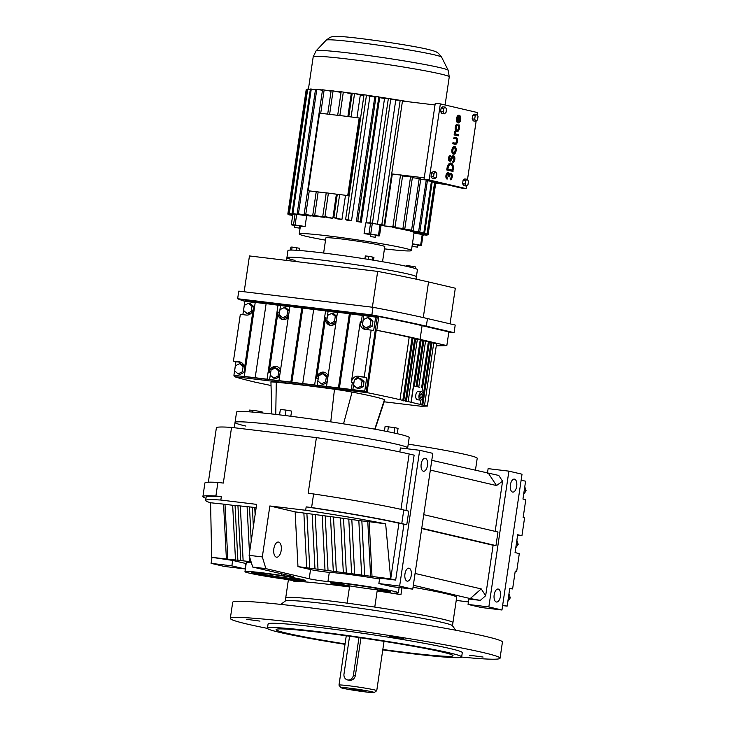 <?xml version="1.0" encoding="UTF-8"?>
<svg xmlns="http://www.w3.org/2000/svg" width="729" height="729" viewBox="0 0 729 729"><rect width="100%" height="100%" fill="white"/><g stroke="black" fill="none" stroke-linecap="round" stroke-linejoin="round"><path stroke-width="1.09" d="M349.492 586.973L347.104 603.138A84.518 3.982 -171.6 0 0 285.704 597.944A84.518 3.982 8.4 0 1 348.599 603.339A84.518 3.982 8.4 0 1 442.385 619.103A84.518 3.982 -171.6 0 0 374.77 607.084L377.157 590.918A30.536 1.44 -171.6 0 0 390.808 591.72A30.536 1.44 -171.6 0 0 386.99 590.444A30.536 1.44 -171.6 0 0 353.109 584.749A30.536 1.44 -171.6 0 0 330.383 582.799A30.536 1.44 -171.6 0 0 334.201 584.075A30.536 1.44 -171.6 0 0 349.492 586.973A84.518 3.982 -171.6 0 0 293.76 581.186L293.814 580.831M452.481 625.783L452.937 622.639A84.518 3.982 -171.6 0 0 442.385 619.103A84.518 3.982 8.4 0 1 452.937 622.639L456.691 597.27A84.518 3.982 8.4 0 0 446.13 593.734A84.518 3.982 8.4 0 0 413.033 587.273M220.823 500.048A109.86 5.176 -171.6 0 0 205.66 500.44L206.161 497.05A109.86 5.176 8.4 0 1 221.324 496.659L220.823 500.048L256.644 504.368L249.118 555.343L252.681 567.044L265.885 568.638L309.187 578.762A10.908 0.51 8.4 0 0 318.518 580.402A10.908 0.51 8.4 0 0 327.941 581.532A38.172 1.795 -171.6 0 1 370.551 586.973A38.172 1.795 -171.6 0 1 398.353 592.832A38.172 1.795 -171.6 0 1 394.918 593.078A10.908 0.51 8.4 0 0 393.933 593.142A10.908 0.51 8.4 0 0 395.291 593.597A10.908 0.51 8.4 0 0 400.95 594.664A84.518 3.982 -171.6 0 0 377.157 590.918M332.716 582.589A30.536 1.44 -171.6 0 0 334.356 583A30.536 1.44 -171.6 0 0 362.45 587.884A30.536 1.44 -171.6 0 0 388.639 590.845M252.681 567.044L291.828 576.202A10.908 0.51 8.4 0 1 293.186 576.657A10.908 0.51 8.4 0 1 281.494 575.445A34.081 1.604 -171.6 0 0 244.971 571.673A34.081 1.604 -171.6 0 0 249.227 573.103A34.081 1.604 -171.6 0 0 282.488 578.826A10.908 0.51 8.4 0 1 294.489 581.113A10.908 0.51 8.4 0 1 293.76 581.186M302.253 579.491A27.265 1.285 -171.6 0 0 271.999 574.406A27.265 1.285 -171.6 0 0 251.715 572.666A27.265 1.285 -171.6 0 0 255.114 573.805A27.265 1.285 -171.6 0 0 285.367 578.89A27.265 1.285 -171.6 0 0 305.661 580.63A27.265 1.285 -171.6 0 0 302.253 579.491M456.226 600.395L468.437 601.944M515.221 571.254L516.67 571.436L515.239 571.099L512.605 588.95L509.781 588.285L507.147 606.136L502.618 605.589M507.147 606.136L502.691 605.088M480.32 600.377L470.223 598.564L481.24 588.923L485.669 595.702L480.32 600.377L468.865 599.001L468.064 604.432L481.186 607.494L501.962 610L488.84 606.938L468.064 604.432M470.223 598.564L413.325 585.269M249.118 555.343L262.322 556.938L269.848 505.962L295.145 511.876L297.97 566.615L390.698 578.908L395.683 580.074L379.663 578.143L378.861 583.574L391.974 586.645L412.76 589.141L399.638 586.08L378.861 583.574M297.97 566.615L310.545 569.559A10.908 0.51 -171.6 0 0 319.876 571.199A10.908 0.51 -171.6 0 0 329.308 572.329A38.172 1.795 8.4 0 1 379.527 579.036M244.971 571.673L246.329 562.469A34.081 1.604 8.4 0 1 251.259 562.36M251.068 561.74L211.656 557.33L232.669 560.419L231.868 565.859L211.091 563.353L224.204 566.415L244.99 568.921L231.868 565.859M244.99 568.921L245.791 563.49L232.669 560.419M278.624 542.075A7.636 3.754 -83.1 0 1 281.212 550.267A7.636 3.754 -83.1 0 1 276.601 557.193A7.636 3.754 -83.1 0 1 276.4 557.156A7.636 3.754 -83.1 0 1 273.812 548.964A7.636 3.754 -83.1 0 1 278.423 542.039A7.636 3.754 -83.1 0 1 278.624 542.075M262.322 556.938L265.885 568.638M254.339 572.502A27.265 1.285 -171.6 0 0 255.278 572.73A27.265 1.285 -171.6 0 0 279.69 576.994A27.265 1.285 -171.6 0 0 303.191 579.719M431.778 460.336L498.773 475.454L502.573 481.231L496.504 485.55L430.912 470.214L430.429 469.476M495.164 531.368L502.573 481.231M423.749 514.665L497.971 532.024L495.966 545.602L421.745 528.243M485.669 595.702L493.114 545.256L495.966 545.602M501.962 610L522.019 474.205L508.897 471.144L488.84 606.938M508.897 471.144L488.12 468.638L487.428 473.349M256.161 507.657L254.749 507.466L255.123 514.692M295.145 511.876L330.474 516.597L333.299 571.336M330.474 516.597L333.499 516.998L336.324 571.736M325.225 516.05L328.05 570.789M312.158 514.164L314.983 568.912M306.909 513.617L309.734 568.365M254.749 507.466L237.927 505.689L240.743 560.437M237.927 505.689L235.057 505.58L237.882 560.328M252.362 507.211L253.364 526.611M333.499 516.998L358.823 520.497L361.648 575.245M358.823 520.497L361.848 520.898L364.673 575.646M414.983 574.06L415.648 573.586L414.965 574.188M240.315 505.944L243.131 560.692M303.884 513.216L306.709 567.964M340.507 518.073L343.332 572.821M399.82 451.925L400.403 447.961L419.685 450.285L399.638 586.08M405.962 510.51L414.136 455.142L409.151 453.976A109.86 5.176 -171.6 0 0 316.395 437.628L231.549 427.404A109.86 5.176 -171.6 0 0 216.385 427.795L208.357 482.206M311.602 507.539L313.607 493.961A113.159 5.331 -171.6 0 1 403.784 509.999L408.769 511.166L406.764 524.743L401.77 523.577A113.159 5.331 -171.6 0 0 311.602 507.539L306.171 506.883A109.86 5.176 8.4 0 1 398.927 523.231L406.764 524.743M395.683 580.074L403.912 524.397M419.685 450.285L432.807 453.356L412.76 589.141M211.966 557.403L211.091 563.353M235.057 505.58L224.988 504.304L227.812 559.052M224.988 504.304L223.566 504.131L226.391 558.879M361.848 520.898L367.781 521.517L370.605 576.265M367.781 521.517L369.193 521.682L372.009 576.429M232.669 505.334L235.494 560.072M249.491 507.102L251.241 540.964M247.104 506.846L249.482 552.883M249.71 557.284L249.929 561.594M315.192 514.565L318.008 569.313M348.781 519.021L351.606 573.769M343.532 518.474L346.357 573.222M521.135 480.165L525.591 481.204L522.957 499.046L525.782 499.711L523.149 517.563L524.57 517.891L521.937 535.742L517.69 534.749L515.048 552.591L519.303 553.584L516.67 571.436M415.648 573.586L481.24 588.923M322.2 515.649L325.016 570.388M351.815 519.422L354.64 574.17M369.193 521.682L385.65 523.869L390.698 578.908L398.927 523.231M223.566 504.131L210.59 502.764L211.656 557.33M385.65 523.869A109.86 5.176 -171.6 0 0 305.67 510.273L269.848 505.962M305.67 510.273L306.171 506.883M313.607 493.961L308.176 493.305L316.395 437.628M221.324 496.659L215.893 496.002L217.898 482.416L223.329 483.072L231.549 427.404M205.66 500.44A109.86 5.176 -171.6 0 0 210.59 502.764M421.699 528.561L493.114 545.256M514.501 479.144A6.543 3.217 96.9 0 0 514.328 479.108A6.543 3.217 96.9 0 0 510.373 485.049A6.543 3.217 96.9 0 0 512.587 492.075A6.543 3.217 96.9 0 0 512.76 492.102A6.543 3.217 96.9 0 0 516.715 486.17A6.543 3.217 96.9 0 0 514.501 479.144M498.271 589.068A6.543 3.217 96.9 0 0 498.098 589.041A6.543 3.217 96.9 0 0 494.144 594.973A6.543 3.217 96.9 0 0 496.358 601.999A6.543 3.217 96.9 0 0 496.531 602.036A6.543 3.217 96.9 0 0 500.486 596.094A6.543 3.217 96.9 0 0 498.271 589.068M496.504 485.55L488.667 473.64M509.735 588.604L512.605 588.95M508.951 593.889L510.291 597.853L507.849 601.37M510.291 597.853L508.432 597.425M407.538 448.818L407.666 447.934A87.252 4.11 -171.6 0 0 396.767 444.271A87.252 4.11 -171.6 0 0 299.956 428.005A87.252 4.11 -171.6 0 0 235.039 422.437L236.57 412.095A87.252 4.11 -171.6 0 1 301.487 417.662A87.252 4.11 -171.6 0 1 398.298 433.928A87.252 4.11 -171.6 0 1 409.197 437.582L407.666 447.934A87.252 4.11 -171.6 0 0 396.767 444.271A87.252 4.11 -171.6 0 0 299.956 428.005A87.252 4.11 -171.6 0 0 235.039 422.437A87.252 4.11 -171.6 0 0 245.937 426.091M409.06 568.21A6.543 3.217 96.9 0 0 408.887 568.183A6.543 3.217 96.9 0 0 404.932 574.115A6.543 3.217 96.9 0 0 407.147 581.15A6.543 3.217 96.9 0 0 407.32 581.177A6.543 3.217 96.9 0 0 411.274 575.236A6.543 3.217 96.9 0 0 409.06 568.21M425.289 458.286A6.543 3.217 96.9 0 0 425.125 458.259A6.543 3.217 96.9 0 0 421.162 464.191A6.543 3.217 96.9 0 0 423.385 471.216A6.543 3.217 96.9 0 0 423.558 471.244A6.543 3.217 96.9 0 0 427.513 465.312A6.543 3.217 96.9 0 0 425.289 458.286M215.893 496.002A113.159 5.331 -171.6 0 0 202.899 496.567A113.159 5.331 -171.6 0 0 205.97 498.317M217.898 482.416A113.159 5.331 -171.6 0 0 204.904 482.99L202.899 496.567M517.617 535.214L521.937 535.742M475.399 470.533L477.213 458.286A84.518 3.982 -171.6 0 0 466.66 454.75A84.518 3.982 -171.6 0 0 408.222 444.134M516.861 540.344L518.191 544.317L515.758 547.825M518.191 544.317L516.342 543.88M524.762 486.808L526.101 490.772L523.659 494.289M526.101 490.772L524.242 490.344M458.577 125.598A2.752 1.349 -83.1 0 1 458.76 128.732A2.752 1.349 -83.1 0 1 457.238 130.527A2.752 1.349 -83.1 0 1 457.165 130.518A2.752 1.349 -83.1 0 1 456.181 128.204A2.752 1.349 -83.1 0 1 457.256 125.288L457.129 124.285A3.855 1.895 96.9 0 0 455.634 128.359A3.855 1.895 96.9 0 0 457.01 131.603A3.855 1.895 96.9 0 0 457.11 131.621A3.855 1.895 96.9 0 0 459.243 129.106A3.855 1.895 96.9 0 0 458.978 124.714L458.104 125.543A2.752 1.349 -83.1 0 1 458.35 128.441A2.752 1.349 -83.1 0 1 457.01 130.455M458.978 124.714L458.104 125.543M457.129 124.285L456.655 124.231A3.855 1.895 96.9 0 0 455.16 128.304A3.855 1.895 96.9 0 0 456.536 131.548A3.855 1.895 96.9 0 0 456.636 131.566A3.855 1.895 96.9 0 0 456.737 131.566M455.069 131.712A2.296 1.13 96.9 0 0 455.543 134.072L454.276 133.826L454.121 134.92L458.295 135.84L458.459 134.756L456.163 134.081A2.087 1.03 -83.1 0 1 455.598 131.84L454.604 131.657A2.296 1.13 96.9 0 0 455.005 133.945M454.322 146.502A3.855 1.895 96.9 0 0 454.222 146.483A3.855 1.895 96.9 0 0 451.898 149.974A3.855 1.895 96.9 0 0 453.201 154.111A3.855 1.895 96.9 0 0 453.301 154.129A3.855 1.895 96.9 0 0 453.402 154.138M453.374 155.851A3.299 1.622 96.9 0 0 453.137 155.787A3.299 1.622 96.9 0 0 451.725 156.89L450.34 159.478A1.649 0.811 -83.1 0 1 449.875 159.979M453.238 156.963A2.205 1.084 -83.1 0 1 453.793 159.378A2.205 1.084 -83.1 0 1 452.536 161.255L452.9 162.403A3.299 1.622 96.9 0 0 454.841 159.232A3.299 1.622 96.9 0 0 453.611 155.842A3.299 1.622 96.9 0 0 452.19 156.945L450.814 159.533A1.649 0.811 -83.1 0 1 450.103 160.079A1.649 0.811 -83.1 0 1 450.066 160.07A1.649 0.811 -83.1 0 1 449.501 158.339A1.649 0.811 -83.1 0 1 450.458 156.799L450.094 155.651A2.752 1.349 96.9 0 0 448.49 158.22A2.752 1.349 96.9 0 0 449.428 161.109A2.752 1.349 96.9 0 0 449.501 161.118A2.752 1.349 96.9 0 0 449.574 161.118M450.85 163.123A6.051 2.98 96.9 0 0 450.622 163.077A6.051 2.98 96.9 0 0 446.986 168.408L446.749 169.966L452.572 171.333L453.274 169.83A6.051 2.98 96.9 0 0 451.087 163.132A6.051 2.98 96.9 0 0 447.451 168.463L447.223 170.021L453.046 171.388M474.315 114.189L472.647 115.537L472.155 118.9L473.321 120.914L475.873 121.224L477.541 119.875L478.033 116.503L476.866 114.489L474.315 114.189M440.608 111.528L441.783 113.542L444.326 113.852L445.993 112.494L446.494 109.131L445.319 107.117L442.776 106.808L441.109 108.165L440.608 111.528L443.159 111.838L444.326 113.852M477.067 114.845L477.413 112.539L440.362 103.883L429.126 179.963L466.177 188.629L466.596 185.767M467.499 179.626L476.165 120.987M431.049 176.309L432.215 178.323L434.766 178.623L436.425 177.275L436.926 173.912L435.76 171.898L434.092 173.247L431.541 172.937L431.049 176.309L433.591 176.609L434.766 178.623M435.76 171.898L433.208 171.588L431.541 172.937M462.587 183.681L463.753 185.695L466.305 186.004L467.972 184.647L468.465 181.284L467.298 179.27L464.756 178.96L463.088 180.318L462.587 183.681L465.129 183.99L466.305 186.004M448.016 173.739A2.205 1.084 -83.1 0 1 448.59 176.09L449.037 176.764L449.583 176.272A2.205 1.084 -83.1 0 1 450.914 174.34A2.205 1.084 -83.1 0 1 451.743 176.436A2.205 1.084 -83.1 0 1 450.604 178.687L450.44 179.781L450.13 178.632A2.205 1.084 -83.1 0 0 451.251 176.618A2.205 1.084 -83.1 0 0 450.668 174.359M448.153 172.655A3.28 1.613 96.9 0 0 447.916 172.591A3.28 1.613 96.9 0 0 445.984 175.288A3.28 1.613 96.9 0 0 446.795 178.979L447.424 177.949A2.205 1.084 -83.1 0 1 446.977 175.443A2.205 1.084 -83.1 0 1 448.262 173.721A2.205 1.084 -83.1 0 1 449.055 176.154L448.508 176.637M450.795 173.274A3.28 1.613 96.9 0 0 450.568 173.21A3.28 1.613 96.9 0 0 449.447 173.848M453.447 142.72L453.283 143.813L455.406 144.306A3.299 1.622 96.9 0 0 455.488 144.324A3.299 1.622 96.9 0 0 457.484 141.326A3.299 1.622 96.9 0 0 456.363 137.781L454.249 137.289L454.085 138.373L456.208 138.865A2.205 1.084 -83.1 0 1 456.955 141.235A2.205 1.084 -83.1 0 1 455.625 143.23A2.205 1.084 -83.1 0 1 455.561 143.221L452.973 142.665L452.818 143.75L454.932 144.251A3.299 1.622 96.9 0 0 455.014 144.269A3.299 1.622 96.9 0 0 455.106 144.269M454.249 137.289L453.62 138.319L455.734 138.811A2.205 1.084 -83.1 0 1 456.5 140.998A2.205 1.084 -83.1 0 1 455.333 143.166M460.263 116.02L459.862 116.895A2.752 1.349 -83.1 0 1 460.045 120.03A2.752 1.349 -83.1 0 1 458.523 121.825A2.752 1.349 -83.1 0 1 458.45 121.816L459.416 115.291A3.855 1.895 96.9 0 0 459.316 115.273A3.855 1.895 96.9 0 0 456.983 118.763A3.855 1.895 96.9 0 0 458.286 122.9A3.855 1.895 96.9 0 0 458.395 122.919A3.855 1.895 96.9 0 0 460.528 120.403A3.855 1.895 96.9 0 0 460.263 116.02L459.388 116.84A2.752 1.349 -83.1 0 1 459.671 119.574A2.752 1.349 -83.1 0 1 458.468 121.697M459.206 115.264L458.942 115.237A3.855 1.895 96.9 0 0 458.842 115.218A3.855 1.895 96.9 0 0 456.509 118.709A3.855 1.895 96.9 0 0 457.821 122.846A3.855 1.895 96.9 0 0 457.921 122.864A3.855 1.895 96.9 0 0 458.022 122.873M445.319 107.117L443.651 108.466L443.159 111.838M443.651 108.466L441.109 108.165M453.283 143.813L452.818 143.75M440.362 103.883L435.268 103.263L424.032 179.352L461.083 188.009L466.177 188.629M429.126 179.963L424.032 179.352M476.866 114.489L475.199 115.847L474.697 119.21L475.873 121.224M474.697 119.21L472.155 118.9M450.568 155.705A2.752 1.349 96.9 0 0 448.964 158.275A2.752 1.349 96.9 0 0 449.902 161.164A2.752 1.349 96.9 0 0 449.975 161.173A2.752 1.349 96.9 0 0 451.16 160.262L452.536 157.674A2.205 1.084 -83.1 0 1 453.474 156.935A2.205 1.084 -83.1 0 1 454.295 159.195A2.205 1.084 -83.1 0 1 453.01 161.309L452.536 161.255M454.75 133.89L454.586 134.974L458.295 135.84M454.586 134.974L454.121 134.92M467.298 179.27L465.631 180.619L463.088 180.318M434.092 173.247L433.591 176.609M453.01 161.309L452.9 162.403M450.604 178.687L450.13 178.632M450.44 179.781A3.28 1.613 96.9 0 0 452.262 176.527A3.28 1.613 96.9 0 0 451.041 173.265A3.28 1.613 96.9 0 0 449.583 174.45A3.28 1.613 96.9 0 0 448.39 172.645A3.28 1.613 96.9 0 0 446.449 175.352A3.28 1.613 96.9 0 0 447.26 179.033M475.199 115.847L472.647 115.537M454.085 138.373L453.62 138.319M453.675 154.165A3.855 1.895 96.9 0 0 453.775 154.183A3.855 1.895 96.9 0 0 456.099 150.693A3.855 1.895 96.9 0 0 454.796 146.556A3.855 1.895 96.9 0 0 454.696 146.538A3.855 1.895 96.9 0 0 452.372 150.037A3.855 1.895 96.9 0 0 453.675 154.165M447.223 170.021L446.749 169.966M459.862 116.895L459.388 116.84M465.631 180.619L465.129 183.99M448.982 176.691L449.511 176.819M457.958 121.461L458.687 116.485A2.752 1.349 96.9 0 0 457.53 118.791A2.752 1.349 96.9 0 0 457.958 121.461M447.916 169.064L452.682 170.176L452.745 169.702A4.948 2.433 96.9 0 0 450.959 164.225A4.948 2.433 96.9 0 0 447.98 168.59L447.916 169.064M453.83 153.081A2.752 1.349 96.9 0 0 453.903 153.09A2.752 1.349 96.9 0 0 455.57 150.602A2.752 1.349 96.9 0 0 454.641 147.641A2.752 1.349 96.9 0 0 454.568 147.632A2.752 1.349 96.9 0 0 452.9 150.128A2.752 1.349 96.9 0 0 453.83 153.081M424.26 177.821L391.701 173.894M391.655 174.204A56.716 2.67 8.4 0 1 392.275 174.313L400.531 174.978A70.886 3.335 8.4 0 1 402.663 175.352L395.036 227.011L388.839 226.71A56.716 2.67 -171.6 0 0 384.639 225.972L392.904 226.637L400.531 174.978M402.563 175.99L410.555 176.792A70.886 3.335 8.4 0 1 412.432 177.147L404.805 228.806A70.886 3.335 -171.6 0 0 402.927 228.45L392.803 227.43L392.885 226.91M412.35 177.703L419.221 178.487A70.886 3.335 8.4 0 1 420.788 178.805L413.161 230.464A70.886 3.335 -171.6 0 0 411.593 230.145L399.975 228.414M420.715 179.307L426.255 179.999A70.886 3.335 8.4 0 1 426.866 180.145A70.886 3.335 8.4 0 1 427.458 180.282L419.831 231.94A70.886 3.335 -171.6 0 0 419.239 231.804A70.886 3.335 -171.6 0 0 418.619 231.658L426.255 179.999M427.394 180.756L431.44 181.302A70.886 3.335 8.4 0 1 432.251 181.53L424.624 233.189L411.721 231.567A56.716 2.67 -171.6 0 0 410.126 231.102L423.813 232.952L431.44 181.302M432.188 181.986L434.63 182.341A70.886 3.335 8.4 0 1 435.022 182.514L427.394 234.173A70.886 3.335 -171.6 0 0 427.003 233.991L434.63 182.341M434.958 182.97L435.714 183.088A70.886 3.335 8.4 0 1 435.714 183.116A70.886 3.335 8.4 0 1 435.705 183.143M445.765 184.437L435.705 183.216M435.022 104.967L402.454 101.039M457.593 120.659L458.122 117.068M452.217 170.067L452.281 169.647A4.948 2.433 96.9 0 0 450.722 164.225M454.322 147.65A2.752 1.349 -83.1 0 1 455.106 150.466A2.752 1.349 -83.1 0 1 453.675 153.026M419.221 178.487L411.593 230.145M427.048 235.175A70.886 3.335 -171.6 0 1 426.583 235.221L415.348 233.289L427.048 235.175L427.112 234.72M414.081 232.369L428.087 234.738L435.714 183.088M410.555 176.792L402.927 228.45M435.714 183.116L428.087 234.774A70.886 3.335 -171.6 0 1 428.051 234.856L414.045 232.833M384.447 248.862A56.716 2.67 -171.6 0 0 411.429 250.548A56.716 2.67 -171.6 0 0 404.349 248.17A56.716 2.67 -171.6 0 0 341.418 237.599A56.716 2.67 -171.6 0 0 299.218 233.973A56.716 2.67 -171.6 0 0 306.298 236.351A56.716 2.67 -171.6 0 0 325.535 240.16M419.831 231.94L408.122 230.592A56.716 2.67 -171.6 0 0 406.982 230.328A56.716 2.67 -171.6 0 0 405.743 230.036L418.619 231.658M413.161 230.464L403 229.444A56.716 2.67 -171.6 0 0 399.911 228.806M404.805 228.806L396.503 228.131A56.716 2.67 -171.6 0 0 392.803 227.43M392.275 174.313L384.639 225.972M375.772 235.449A56.716 2.67 8.4 0 1 379.107 236.005L379.545 235.585L378.469 235.349A67.341 3.171 -171.6 0 0 370.724 234.1L364.09 233.581A56.716 2.67 8.4 0 1 370.523 234.592M364.09 233.581L365.666 222.874L369.995 222.864L388.384 98.351L387.81 98.369A68.763 3.235 -171.6 0 0 378.834 97.003L379.672 97.695A56.716 2.67 8.4 0 1 384.538 98.442L366.158 222.91M379.672 97.695L361.283 222.208A56.716 2.67 -171.6 0 0 356.39 221.479L357.821 221.015L375.991 96.574A68.763 3.235 -171.6 0 0 366.988 95.28L369.895 96.274A56.716 2.67 8.4 0 1 374.779 96.975L356.39 221.479M369.895 96.274L351.506 220.778A56.716 2.67 -171.6 0 0 346.676 220.103L345.637 219.274L364.026 94.77A70.886 3.335 -171.6 0 1 366.477 95.107L366.988 95.28M364.008 94.87A68.763 3.235 -171.6 0 0 355.433 93.704L360.317 94.952A56.716 2.67 8.4 0 1 363.926 95.444M360.317 94.952L356.964 117.651M345.5 195.308L341.928 219.465A56.716 2.67 -171.6 0 0 337.308 218.864L333.836 217.689L337.299 194.233A70.886 3.335 -171.6 0 1 339.65 194.543L348.262 195.636L359.725 118.043L351.114 116.95L354.567 93.485L355.433 93.704M352.207 93.285A68.763 3.235 -171.6 0 0 344.507 92.319L351.223 93.786A56.716 2.67 8.4 0 1 352.116 93.904M351.223 93.786L347.861 116.558M336.397 194.206L332.834 218.299A56.716 2.67 -171.6 0 0 328.56 217.78L322.774 216.313A70.886 3.335 -171.6 0 1 324.943 216.568L332.834 218.299M324.587 216.768L324.505 217.315A56.716 2.67 -171.6 0 0 320.705 216.905L312.768 215.173A70.886 3.335 -171.6 0 1 314.7 215.383L324.505 217.315M317.252 216.148L317.197 216.549A56.716 2.67 -171.6 0 0 313.989 216.258L304.148 214.317L322.528 89.813A70.886 3.335 -171.6 0 1 324.159 89.959L331.075 91.225M311.165 215.702L311.119 216.03A56.716 2.67 -171.6 0 0 308.604 215.857L297.15 213.77L315.539 89.266A70.886 3.335 -171.6 0 1 316.814 89.348L322.455 90.314M299.929 226.409L300.804 226.564A56.716 2.67 8.4 0 1 305.087 226.473L306.663 215.766L295.099 214.089A67.341 3.171 -171.6 0 0 292.894 214.135L292.894 214.171M412.951 231.722L427.003 233.991M427.394 234.173L413.689 232.314A56.716 2.67 -171.6 0 0 412.915 231.968M384.128 225.143L402.517 100.629A70.886 3.335 -171.6 0 0 400.194 100.247L381.814 224.751A70.886 3.335 -171.6 0 1 384.128 225.143L381.085 225.197M424.624 233.189A70.886 3.335 -171.6 0 0 423.813 232.952M411.429 250.548L414.063 232.697A56.716 2.67 -171.6 0 0 414.045 232.606M395.036 227.011A70.886 3.335 -171.6 0 0 392.904 226.637M310.344 89.385A68.763 3.235 -171.6 0 0 309.825 89.421L310.326 89.494M315.511 89.476A68.763 3.235 -171.6 0 0 313.315 89.385L315.466 89.731M322.51 89.968A68.763 3.235 -171.6 0 0 318.719 89.676M331.139 90.797A68.763 3.235 -171.6 0 0 325.863 90.278M341.136 91.918A68.763 3.235 -171.6 0 0 334.556 91.161L341.063 92.446M395.765 100.037L399.273 100.201A68.763 3.235 -171.6 0 0 390.808 98.834M408.787 101.805A68.763 3.235 -171.6 0 0 402.499 100.739M415.348 233.289L414.008 233.052M292.839 214.299L288.866 213.652L307.255 89.148A70.886 3.335 -171.6 0 1 307.72 89.102L309.825 89.421M348.872 116.676L348.763 116.64A70.886 3.335 8.4 0 1 351.105 116.941L337.691 115.255A70.886 3.335 8.4 0 1 339.86 115.519L343.323 92.064L344.507 92.319M354.567 93.485A70.886 3.335 -171.6 0 0 352.225 93.184L348.763 116.64M374.779 96.975L375.991 96.574M292.675 215.374L288.921 214.836A70.886 3.335 -171.6 0 1 288.529 214.663L292.703 215.228M326.218 192.985L318.163 191.927A70.886 3.335 -171.6 0 0 316.231 191.718L312.768 215.173M329.617 114.335L327.695 114.125A70.886 3.335 8.4 0 1 329.617 114.335L333.08 90.879A70.886 3.335 -171.6 0 0 331.157 90.669L327.695 114.125L319.603 113.15L308.148 190.743L316.231 191.718M384.538 98.442L387.81 98.369M382.543 261.738L384.775 246.612A29.771 1.403 -171.6 0 0 381.057 245.363A29.771 1.403 -171.6 0 0 348.025 239.814A29.771 1.403 -171.6 0 0 325.872 237.909L323.63 253.045M292.593 215.939L292.101 215.875A70.886 3.335 -171.6 0 1 291.29 215.638L292.611 215.802M314.7 215.383L318.163 191.927M333.08 90.879L334.556 91.161M307.191 89.603L306.253 89.467L287.864 213.971L292.785 214.681M304.148 214.317A70.886 3.335 -171.6 0 1 305.77 214.472L317.197 216.549M291.29 215.638L291.363 215.183M305.087 226.473L293.523 224.796A67.341 3.171 -171.6 0 0 291.318 224.842L294.689 225.498M294.416 227.384L294.735 225.234L299.655 225.899L299.674 228.159L294.416 227.384L299.674 228.159M292.757 214.836L287.827 214.089A70.886 3.335 -171.6 0 1 287.827 214.062A70.886 3.335 -171.6 0 1 287.864 213.971M313.315 89.385L311.283 89.056L292.894 213.57L304.585 215.456M297.15 213.77A70.886 3.335 -171.6 0 1 298.425 213.861L311.119 216.03M337.29 194.315L328.405 193.112A70.886 3.335 -171.6 0 0 326.237 192.857L322.774 216.313M324.943 216.568L328.405 193.112M333.836 217.689A70.886 3.335 -171.6 0 1 336.187 217.998L341.928 219.465M378.834 97.003L360.299 221.388L361.283 222.208M369.995 222.864A70.886 3.335 -171.6 0 1 372.437 223.247L366.687 222.937M360.299 221.388A70.886 3.335 -171.6 0 0 357.821 221.015M288.529 214.663L288.593 214.208M348.262 195.636L339.65 194.543L336.187 217.998M298.425 213.861L316.814 89.348M305.77 214.472L309.242 190.934M320.714 113.277L324.159 89.959M343.323 92.064A70.886 3.335 -171.6 0 0 341.154 91.799L337.691 115.255M339.86 115.519L340.58 115.674M366.477 95.107L348.098 219.62L351.506 220.778M348.098 219.62A70.886 3.335 -171.6 0 0 345.637 219.274M381.13 224.878L379.545 235.585L381.13 224.878L380.274 224.678L381.814 224.751M370.241 236.524L370.56 234.373L375.49 235.039L375.499 237.299L370.241 236.524L375.499 237.299M399.273 100.201L400.194 100.247M422.993 235.121L423.913 235.276A70.886 3.335 -171.6 0 1 423.02 235.257L422.975 235.248M417.981 245.308L419.239 245.445A67.341 3.171 -171.6 0 0 421.444 245.4L412.432 243.768M412.45 246.393L412.769 244.242L417.69 244.908L417.708 247.167L412.45 246.393L417.708 247.167M390.762 99.135L395.783 99.928L377.431 224.213M372.437 223.247L390.826 98.734A70.886 3.335 -171.6 0 0 388.384 98.351M378.688 96.875A70.886 3.335 -171.6 0 0 376.2 96.51M311.283 89.056A70.886 3.335 -171.6 0 0 310.399 89.038L292.01 213.551A70.886 3.335 -171.6 0 1 292.894 213.57M306.253 89.467A70.886 3.335 -171.6 0 0 306.216 89.549L287.827 214.062M423.02 234.692L421.48 245.391M307.72 89.102L289.34 213.606A70.886 3.335 -171.6 0 0 288.866 213.652M289.34 213.606L292.867 214.144L291.318 224.842M329.125 193.276L337.299 194.26M308.148 190.743L316.222 191.773M318.473 191.991L326.228 192.921M338.22 115.392L329.936 114.389M295.199 214.098L292.01 213.551M380.274 224.678L380.046 224.641A67.341 3.171 -171.6 0 0 372.309 223.393L372.063 223.356M423.977 234.82L423.913 235.276M347.742 195.518L359.197 117.925M416.022 279.143L416.377 276.783A65.437 3.08 -171.6 0 0 408.204 274.04A65.437 3.08 -171.6 0 1 416.377 276.783L417.425 269.666A65.437 3.08 -171.6 0 0 409.251 266.923A65.437 3.08 -171.6 0 0 336.643 254.722A65.437 3.08 -171.6 0 0 287.955 250.548L286.907 257.665A65.437 3.08 -171.6 0 0 295.072 260.399M286.907 257.665A65.437 3.08 -171.6 0 1 335.595 261.839A65.437 3.08 -171.6 0 1 408.204 274.04A65.437 3.08 -171.6 0 0 335.595 261.839A65.437 3.08 -171.6 0 0 286.907 257.665L286.497 260.408M299.264 250.475L299.592 248.27L292.119 247.067L291.682 250.074M292.119 247.067L290.898 247.095L290.452 250.083M296.475 247.65L296.092 250.257M373.53 260.226L373.95 257.346L368.546 256.28L365.329 255.952L364.901 258.85M415.166 268.5L415.402 266.914L412.277 266.304L412.085 267.616M412.277 266.304L407.93 265.711L407.793 266.595M368.546 256.28L368.09 259.351M372.856 256.973L372.41 260.043M407.93 265.711L406.7 265.739L406.609 266.331M249.099 411.812L249.354 410.09L252.681 410.318L252.425 412.058M384.438 430.994L385.103 426.456L394.908 427.641L394.125 432.99M388.429 426.684L387.7 431.641M375.052 429.217L384.812 399.902A20.922 0.984 -171.6 0 0 384.484 399.656A104.611 4.93 -171.6 0 0 352.08 392.084A20.922 0.984 -171.6 0 0 334.483 389.25A104.611 4.93 -171.6 0 0 276.282 382.233A20.922 0.984 -171.6 0 0 270.942 382.114L271.835 413.972M394.908 427.641L398.061 428.379L397.278 433.691M279.508 414.856L280.364 409.425L286.023 410.108L291.582 411.083L290.825 416.259M252.681 410.318L259.159 411.274L258.959 412.632M286.023 410.108L285.221 415.548M280.364 409.425L279.562 414.865M259.159 411.274L262.312 412.013L262.167 412.942M271.033 385.513L255.779 382.306A244.042 11.5 8.4 0 1 234.31 376.638L367.024 392.63A244.042 11.5 8.4 0 1 399.975 399.692L427.367 406.089L420.97 406.235L384.183 401.797M367.024 392.63L376.246 330.201A244.042 11.5 8.4 0 1 409.197 337.254L412.031 337.974M412.149 338.311L420.214 339.887M428.515 342.138L436.589 343.66L427.367 406.089M244.898 301.341L245.026 300.43L378.798 316.559L376.775 330.264L376.246 330.201M234.31 376.638L234.492 375.453M371.152 330.119L373.658 330.702L375.663 317.106L377.166 317.461L366.24 391.446L364.737 391.09L366.751 377.494L358.303 376.191A6.88 5.978 -76.8 0 0 351.351 382.278L360.263 321.89A6.88 5.978 -76.8 0 0 364.646 329.298A6.88 5.978 -76.8 0 0 365.211 329.399L371.152 330.119L364.245 376.911M241.007 362.34L235.923 361.73L233.918 375.326L366.24 391.446M419.713 387.281L414.373 386.033L419.722 387.217M420.332 340.224L428.397 341.801M418.464 391.336A4.256 2.096 96.9 0 0 418.355 391.318A4.256 2.096 96.9 0 0 415.785 395.173A4.256 2.096 96.9 0 0 417.225 399.738A4.256 2.096 96.9 0 0 417.334 399.756A4.256 2.096 96.9 0 0 417.453 399.765M436.261 345.856L446.831 345.619L420.068 339.368A248.944 11.728 -171.6 0 0 376.775 330.264M255.205 302.59L244.844 301.341L242.875 314.655M235.923 361.73L233.426 361.147L240.333 314.345L246.274 315.065A6.88 5.978 -76.8 0 0 253.227 308.987L244.315 369.375A6.88 5.978 -76.8 0 0 239.932 361.958A6.88 5.978 -76.8 0 0 239.367 361.857L233.426 361.147M446.831 345.619L448.854 331.914L422.091 325.663A248.944 11.728 -171.6 0 0 378.798 316.559M448.727 332.77L454.076 332.661L426.337 326.173A253.856 11.956 -171.6 0 0 371.854 314.91L237.645 298.735A253.856 11.956 -171.6 0 0 244.898 301.323M233.918 375.326L245.81 376.756L244.306 376.41L245.308 369.612L244.315 369.375M354.03 381.978A6.88 5.978 -76.8 0 0 353.847 382.862L352.845 389.66L364.737 391.09M352.845 389.66L244.306 376.41M375.663 317.106L337.481 312.222L326.556 386.206M266.112 303.729L255.232 302.417L245.308 369.612M289.869 306.763L266.131 303.619L255.205 377.604M313.68 309.47L289.914 306.49L278.988 380.474M337.445 312.504L313.698 309.351L302.772 383.336M420.433 400.121A4.256 2.096 96.9 0 0 420.542 400.139A4.256 2.096 96.9 0 0 423.112 396.284A4.256 2.096 96.9 0 0 421.672 391.719A4.256 2.096 96.9 0 0 421.562 391.701A4.256 2.096 96.9 0 0 418.984 395.555A4.256 2.096 96.9 0 0 420.433 400.121M247.031 313.479L251.268 311.401L252.024 306.298L248.534 303.282L244.297 305.369L243.541 310.472L247.031 313.479L249.026 313.953L251.651 312.659M253.683 309.087L254.02 306.772L250.539 303.756L248.534 303.282M244.151 366.332L241.618 364.145L239.622 363.68L235.376 365.758L234.629 370.861L238.11 373.877L240.114 374.341L244.352 372.255L244.762 369.475M454.076 332.661L455.206 325.043L427.458 318.555A253.856 11.956 -171.6 0 0 372.984 307.292L371.854 314.91M372.984 307.292L238.766 291.117L237.645 298.735M324.924 372.455A6.88 5.978 -76.8 0 0 319.348 375.444M318.354 377.677A6.88 5.978 -76.8 0 0 318.172 378.561L317.17 385.359M327.941 376.838L324.87 374.177L322.874 373.713L318.628 375.79L317.88 380.893L321.361 383.91L323.366 384.374L327.102 382.543M353.847 382.862L352.353 382.506L351.342 389.304M362.267 315.32L361.265 322.118L360.263 321.89M350.376 313.889L339.45 387.874M302.808 308.157L291.882 382.142M301.806 307.92L290.88 381.905M277.348 366.723A6.88 5.978 -76.8 0 0 271.771 369.712M270.778 371.945A6.88 5.978 -76.8 0 0 270.596 372.829L269.593 379.627M280.373 371.097L277.302 368.446L275.298 367.972L271.06 370.059L270.304 375.162L273.794 378.178L278.031 376.091L279.581 376.456M273.794 378.178L275.79 378.643L279.526 376.802M325.59 310.791L314.664 384.775M328.096 311.374L327.084 318.172L325.59 317.817L316.668 378.205A6.88 5.978 -76.8 0 1 324.186 372.227A6.88 5.978 -76.8 0 1 328.105 375.717M366.751 377.494L360.8 376.784A6.88 5.978 -76.8 0 0 355.023 379.745M364.035 381.495L360.545 378.479L358.55 378.014L354.312 380.091L353.556 385.194L357.046 388.211L361.283 386.124L362.031 381.03L364.035 381.495L363.279 386.589L359.042 388.675L357.046 388.211M349.373 313.652L338.456 387.637M278.022 305.05L267.096 379.044M280.519 305.642L279.517 312.44L278.013 312.085L269.101 372.473A6.88 5.978 -76.8 0 1 276.61 366.496A6.88 5.978 -76.8 0 1 280.537 369.986M363.771 315.675L362.769 322.473A6.88 5.978 -76.8 0 0 362.687 323.366M362.832 325.116A6.88 5.978 -76.8 0 0 366.067 329.508M365.958 327.822L367.963 328.287L372.2 326.2L372.956 321.106L369.466 318.09L367.471 317.625L363.224 319.703L362.477 324.806L365.958 327.822L370.195 325.735L372.2 326.2M327.084 318.172A6.88 5.978 -76.8 0 0 327.011 319.065M327.157 320.815A6.88 5.978 -76.8 0 0 330.729 325.353M330.283 323.521L334.52 321.434L335.276 316.34L331.786 313.324L327.549 315.402L326.792 320.505L330.283 323.521L332.278 323.986L336.014 322.145M336.862 316.45L333.791 313.789L331.786 313.324M279.517 312.44A6.88 5.978 -76.8 0 0 279.435 313.324M279.581 315.083A6.88 5.978 -76.8 0 0 283.162 319.621M282.706 317.78L286.944 315.703L287.7 310.6L284.219 307.583L279.972 309.67L279.225 314.773L282.706 317.78L284.711 318.254L288.447 316.413M289.285 310.709L286.215 308.057L284.219 307.583M420.688 398.344L421.891 397.378L422.255 394.945L421.408 393.496L420.205 394.471L419.849 396.895L420.688 398.344M254.23 309.214L253.227 308.987M252.024 306.298L254.02 306.772M251.268 311.401L252.325 311.647M238.11 373.877L242.347 371.79L244.352 372.255M242.347 371.79L243.103 366.687L244.288 366.969M243.103 366.687L239.622 363.68M321.361 383.91L325.599 381.823L326.355 376.729L327.904 377.084M325.599 381.823L327.157 382.187M326.355 376.729L322.874 373.713M352.353 382.506L351.351 382.278M325.59 317.817A6.88 5.978 -76.8 0 0 329.973 325.234A6.88 5.978 -76.8 0 0 330.529 325.334A6.88 5.978 -76.8 0 0 335.905 322.929M278.031 376.091L278.788 370.988L280.337 371.353M278.788 370.988L275.298 367.972M361.283 386.124L363.279 386.589M362.031 381.03L358.55 378.014M278.013 312.085A6.88 5.978 -76.8 0 0 282.396 319.502A6.88 5.978 -76.8 0 0 282.961 319.603A6.88 5.978 -76.8 0 0 288.329 317.197M370.195 325.735L370.952 320.632L367.471 317.625M370.952 320.632L372.956 321.106M334.52 321.434L336.069 321.799M335.276 316.34L336.825 316.696M286.944 315.703L288.502 316.058M287.7 310.6L289.249 310.964M421.891 397.378L419.995 397.141M422.255 394.945L420.168 394.699M372.382 307.219L377.668 271.398L249.455 255.943L244.169 291.764M450.048 323.84L455.315 288.219L428.552 281.959A248.944 11.728 -171.6 0 0 377.668 271.398M353.492 689.096L365.885 691.265L353.201 689.743L349.209 688.805L353.492 689.096M349.41 688.149A16.904 0.793 8.4 0 1 366.414 690.673A16.904 0.793 8.4 0 1 374.25 692.55A16.904 0.793 8.4 0 1 365.685 691.949A16.904 0.793 8.4 0 1 340.835 687.62A16.904 0.793 8.4 0 1 349.41 688.149M340.835 687.62L339.003 685.151A19.082 0.902 8.4 0 1 338.985 685.105A19.082 0.902 8.4 0 1 348.681 685.743A19.082 0.902 8.4 0 1 376.747 690.682A19.082 0.902 8.4 0 1 376.72 690.718L374.25 692.55M360.946 637.839L355.369 675.628C354.485 678.836 352.517 680.412 349.483 680.357L347.46 679.911A5.449 4.739 -76.8 0 0 353.41 675.163L358.969 637.556M349.574 636.226L343.988 674.033A5.449 4.739 -76.8 0 0 347.46 679.911M345.008 644.327A98.16 4.62 8.4 0 1 279.708 632.398A98.16 4.62 8.4 0 1 267.452 628.289A98.16 4.62 8.4 0 1 340.479 634.549A98.16 4.62 8.4 0 1 449.392 652.856A98.16 4.62 8.4 0 1 461.648 656.966A98.16 4.62 8.4 0 1 382.771 649.904M267.452 628.289L268.081 623.978A98.16 4.62 8.4 0 1 341.117 630.239A98.16 4.62 8.4 0 1 450.03 648.546A98.16 4.62 8.4 0 1 462.286 652.655L461.648 656.966M345.072 643.907A89.43 4.21 8.4 0 1 287.244 633.31A89.43 4.21 8.4 0 1 276.081 629.564A89.43 4.21 8.4 0 1 342.621 635.269A89.43 4.21 8.4 0 1 441.856 651.945A89.43 4.21 8.4 0 1 453.019 655.69A89.43 4.21 8.4 0 1 382.834 649.484M403.319 638.394L389.678 636.554L403.319 638.394M267.452 628.389A136.323 6.424 8.4 0 1 247.341 624.115A136.323 6.424 8.4 0 1 230.318 618.402A136.323 6.424 8.4 0 1 331.759 627.104A136.323 6.424 8.4 0 1 483.026 652.519A136.323 6.424 8.4 0 1 500.048 658.232A136.323 6.424 8.4 0 1 461.612 657.057M259.998 621.117L246.356 619.276L259.998 621.117M483.099 657.048L469.458 655.207L483.099 657.048M230.318 618.402L232.706 602.236A136.323 6.424 8.4 0 1 334.146 610.938A136.323 6.424 8.4 0 1 485.414 636.353A136.323 6.424 8.4 0 1 502.436 642.067L500.048 658.232M280.783 604.396L285.349 601.006A84.518 3.982 8.4 0 1 350.038 606.838A84.518 3.982 8.4 0 1 441.911 622.338A84.518 3.982 8.4 0 1 452.399 625.673L455.789 630.239M400.95 594.664L401.952 587.847M281.494 575.445L281.731 573.841M309.187 578.762L310.545 569.559M327.941 581.532L329.308 572.329M403.784 509.999L401.77 523.577M400.968 509.352L409.151 453.976M450.814 159.533L450.34 159.478M452.19 156.945L451.725 156.89M455.406 144.306L454.932 144.251M449.055 176.154L448.59 176.09M456.208 138.865L455.734 138.811M447.451 168.463L446.986 168.408M452.745 169.702L452.281 169.647M441.601 57.154A58.338 2.752 -171.6 0 0 434.329 54.812A58.338 2.752 -171.6 0 0 370.523 44.059A58.338 2.752 -171.6 0 0 326.237 40.122C331.294 36.423 330.346 36.687 337.964 36.45C349.464 36.35 409.443 44.834 428.178 49.435C437.108 51.686 436.224 51.969 438.457 53.326L441.601 57.154L448.198 70.303L449.255 76.882A68.763 3.235 -171.6 0 0 440.671 74.003A68.763 3.235 -171.6 0 0 364.363 61.181A68.763 3.235 -171.6 0 0 313.206 56.789L308.413 89.202M368.965 233.881L370.542 223.174M295.117 224.979L296.703 214.271M420.651 245.199L422.228 234.492M448.198 70.303A66.795 3.144 -171.6 0 0 439.879 67.615A66.795 3.144 -171.6 0 0 366.824 55.304A66.795 3.144 -171.6 0 0 316.113 50.802L313.206 56.789M293.523 224.796L295.099 214.089M378.469 235.349L380.046 224.641M370.724 234.1L372.309 223.393M330.756 421.863L334.483 389.25M343.532 423.85L352.08 392.084M275.762 414.418L276.282 382.233M374.761 429.162L384.484 399.656M412.04 337.919L402.818 400.349M417.38 339.167L408.158 401.606M415.63 338.885L406.408 401.324M431.996 342.712L422.774 405.151M431.039 342.594L423.13 396.148M423.057 396.658L421.818 405.032M429.29 342.311L421.973 391.847M420.751 400.148L420.068 404.75M412.924 338.484L403.702 400.923M414.664 338.766L405.452 401.205M420.223 339.832L411.001 402.262M433.746 342.994L424.524 405.424M409.197 337.254L399.975 399.692M421.107 340.397L414.373 386.033M420.068 339.368L422.091 325.663M422.856 340.68L416.113 386.306M423.813 340.798L417.079 386.425M425.563 341.081L418.82 386.707M428.406 341.746L421.663 387.372M240.479 362.122L239.367 361.857M427.458 318.555L426.337 326.173M318.172 378.561L316.668 378.205M270.596 372.829L269.101 372.473M360.8 376.784L358.303 376.191M362.769 322.473L361.265 322.118M423.285 317.598L428.552 281.959M353.41 675.163L355.369 675.628M285.249 601.088L288.392 579.746M398.353 592.832L399.146 587.501M235.039 422.437L234.255 427.723M457.11 131.621L456.636 131.566M459.316 115.273L458.842 115.218M455.488 144.324L455.014 144.269M448.39 172.645L447.916 172.591M451.087 163.132L450.622 163.077M453.611 155.842L453.137 155.787M453.775 154.183L453.301 154.129M458.395 122.919L457.921 122.864M451.041 173.265L450.568 173.21M449.975 161.173L449.501 161.118M454.696 146.538L454.222 146.483M300.33 226.482L299.218 233.973M449.255 76.882L445.1 104.985M291.281 224.86L292.858 214.153M326.237 40.122L316.113 50.802M412.195 337.974L402.982 400.403M420.378 339.887L411.165 402.317M420.542 400.139L417.334 399.756M421.562 391.701L418.355 391.318M428.57 341.801L421.827 387.427M338.985 685.105L346.266 635.77M376.747 690.682L384.028 641.347"/></g></svg>
